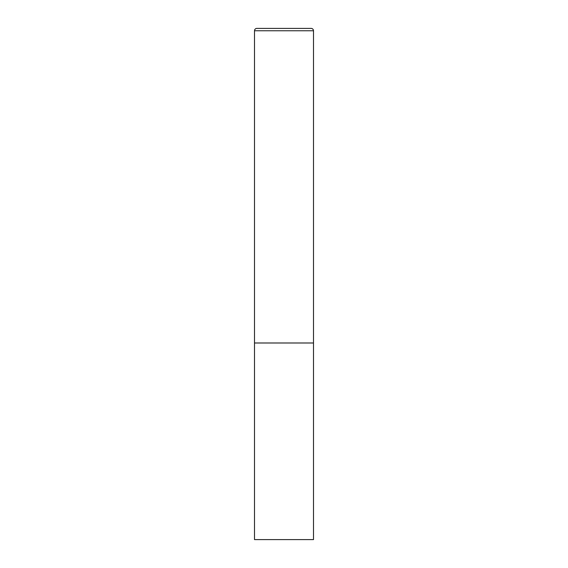 <?xml version="1.0" encoding="UTF-8"?>
<svg xmlns="http://www.w3.org/2000/svg" width="568" height="568" viewBox="0 0 568 568"><rect width="100%" height="100%" fill="white"/><g stroke="black" fill="none" stroke-linecap="round" stroke-linejoin="round"><path stroke-width="0.85" d="M254.507 30.757L254.507 539.6L313.493 539.6L313.493 342.987L254.507 342.987L313.493 342.987L313.493 30.757A2.357 2.357 0 0 0 311.136 28.4L256.864 28.4A2.357 2.357 0 0 0 254.507 30.757L313.493 30.757"/></g></svg>
